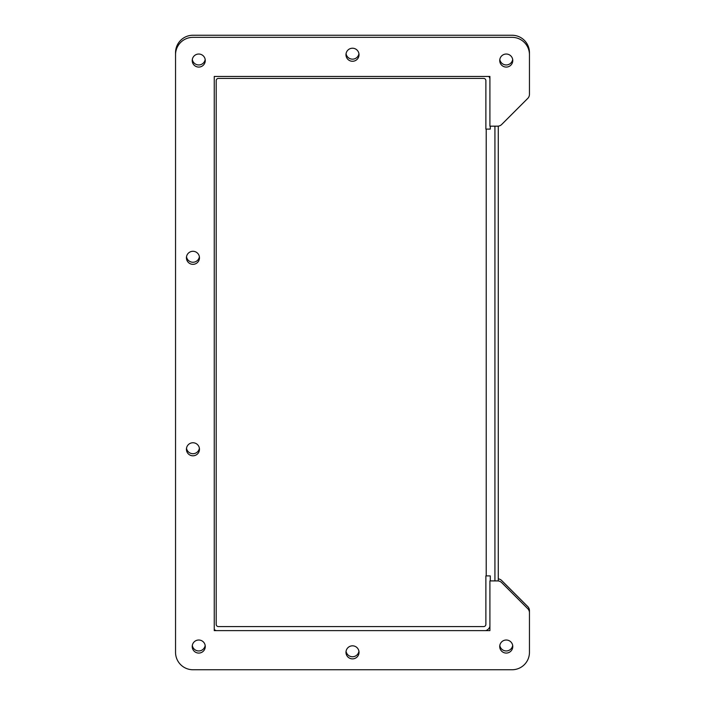 <?xml version="1.0" encoding="UTF-8"?>
<svg xmlns="http://www.w3.org/2000/svg" width="705" height="705" viewBox="0 0 705 705"><rect width="100%" height="100%" fill="white"/><g stroke="black" fill="none" stroke-linecap="round" stroke-linejoin="round"><path stroke-width="1.06" d="M216.241 630.623A6.636 6.636 0 0 1 214.25 629.512M489.913 626.542A6.636 6.636 0 0 1 485.833 630.623M490.283 126.177L490.283 129.103L485.877 129.103L485.877 80.643A2.23 2.23 0 0 0 483.648 78.414L218.427 78.414A2.23 2.23 0 0 0 216.197 80.643L216.197 624.357A2.23 2.23 0 0 0 218.427 626.586L483.648 626.586A2.23 2.23 0 0 0 485.877 624.357L485.877 575.897L490.283 575.897L490.283 580.911M488.803 76.466A6.636 6.636 0 0 1 489.913 78.458M498.268 126.133L498.268 580.955M494.928 580.911L494.928 126.177L494.928 580.911M506.252 640.017A6.521 6.521 0 0 1 511.9 649.807A6.521 6.521 0 0 1 500.603 649.807A6.521 6.521 0 0 1 506.252 640.017M192.95 442.758A6.521 6.521 0 0 1 198.599 452.539A6.521 6.521 0 0 1 187.301 452.539A6.521 6.521 0 0 1 192.95 442.758M352.5 48.222A6.521 6.521 0 0 1 358.149 58.004A6.521 6.521 0 0 1 346.851 58.004A6.521 6.521 0 0 1 352.5 48.222M198.748 54.029A6.521 6.521 0 0 1 204.397 63.811A6.521 6.521 0 0 1 193.1 63.811A6.521 6.521 0 0 1 198.748 54.029M512.05 37.339L192.95 37.339A17.405 17.405 0 0 0 175.545 54.743L175.545 652.345A17.405 17.405 0 0 0 192.95 669.75L512.05 669.75A17.405 17.405 0 0 0 529.455 652.345L529.455 612.786A5.799 5.799 0 0 0 527.763 608.688L501.687 582.612A5.799 5.799 0 0 0 497.58 580.911L489.913 580.911L489.913 630.623L214.25 630.623L214.25 76.466L489.913 76.466L489.913 126.177L497.58 126.177A5.799 5.799 0 0 0 501.687 124.477L527.763 98.4A5.799 5.799 0 0 0 529.455 94.303L529.455 54.743A17.405 17.405 0 0 0 512.05 37.339M198.748 640.017A6.521 6.521 0 0 1 204.397 649.807A6.521 6.521 0 0 1 193.1 649.807A6.521 6.521 0 0 1 198.748 640.017M506.252 54.029A6.521 6.521 0 0 1 511.9 63.811A6.521 6.521 0 0 1 500.603 63.811A6.521 6.521 0 0 1 506.252 54.029M352.5 645.824A6.521 6.521 0 0 1 358.149 655.606A6.521 6.521 0 0 1 346.851 655.606A6.521 6.521 0 0 1 352.5 645.824M192.95 251.288A6.521 6.521 0 0 1 198.599 261.07A6.521 6.521 0 0 1 187.301 261.07A6.521 6.521 0 0 1 192.95 251.288M512.685 59.502A6.521 6.521 0 0 1 499.819 59.502M199.383 256.77A6.521 6.521 0 0 1 186.508 256.77M358.933 651.297A6.521 6.521 0 0 1 346.067 651.297M205.181 645.498A6.521 6.521 0 0 1 192.315 645.498M498.268 578.867A5.799 5.799 0 0 1 501.687 580.523L527.763 606.6A5.799 5.799 0 0 1 529.455 610.697L529.455 650.257M175.545 650.257L175.545 52.655A17.405 17.405 0 0 1 192.95 35.25L512.05 35.25A17.405 17.405 0 0 1 529.455 52.655L529.455 92.214M205.181 59.502A6.521 6.521 0 0 1 192.315 59.502M512.685 645.498A6.521 6.521 0 0 1 499.819 645.498M358.933 53.703A6.521 6.521 0 0 1 346.067 53.703M199.383 448.23A6.521 6.521 0 0 1 186.508 448.23M486.221 575.897L486.221 129.103"/></g></svg>

